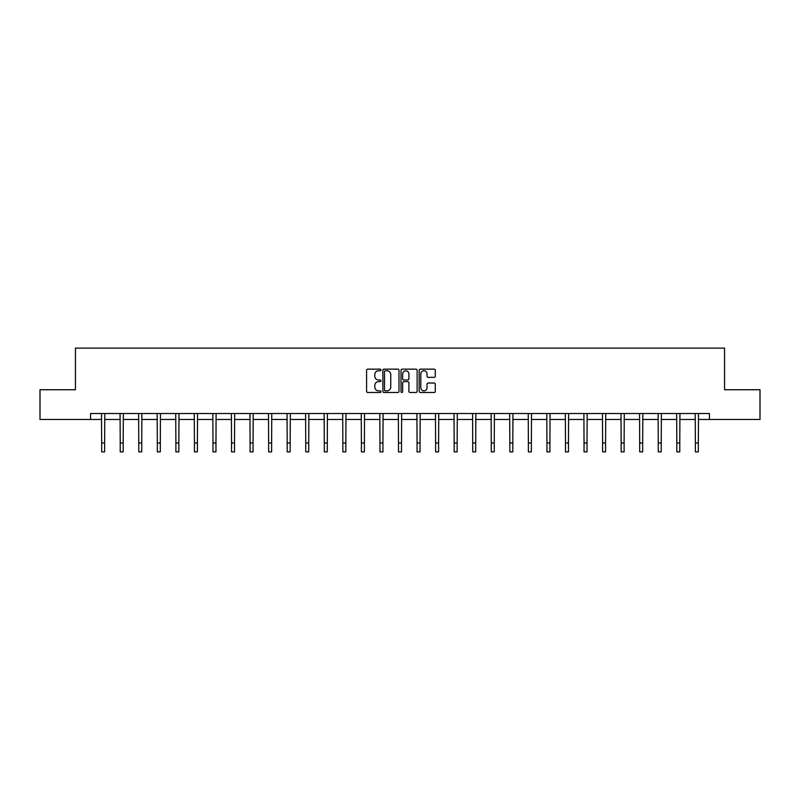 <?xml version="1.0" encoding="UTF-8"?>
<svg xmlns="http://www.w3.org/2000/svg" width="800" height="800" viewBox="0 0 800 800"><rect width="100%" height="100%" fill="white"/><g stroke="black" fill="none" stroke-linecap="round" stroke-linejoin="round"><path stroke-width="1.2" d="M380.97 369.95A0.82 0.82 0 0 0 380.15 369.14L367.75 369.14A1.17 1.17 0 0 0 366.58 370.3L366.58 391.32A1.17 1.17 0 0 0 367.75 392.48L380.15 392.48A0.82 0.82 0 0 0 380.97 391.67A0.82 0.82 0 0 0 380.15 390.85L378.55 390.85A3.74 3.74 0 0 1 374.81 387.11L374.81 385.36A3.74 3.74 0 0 1 378.55 381.63L380.15 381.63A0.82 0.82 0 0 0 380.97 380.81A0.82 0.82 0 0 0 380.15 379.99L378.55 379.99A3.74 3.74 0 0 1 374.81 376.26L374.81 374.51A3.74 3.74 0 0 1 378.55 370.77L380.15 370.77A0.82 0.82 0 0 0 380.97 369.95M434.12 377.37A1.17 1.17 0 0 0 435.28 376.2L435.28 370.3A1.17 1.17 0 0 0 434.12 369.14L420.34 369.14A1.17 1.17 0 0 0 419.17 370.3L419.17 391.32A1.17 1.17 0 0 0 420.34 392.48L434.12 392.48A1.17 1.17 0 0 0 435.28 391.32L435.28 384.2A1.17 1.17 0 0 0 434.12 383.03L428.22 383.03A1.17 1.17 0 0 0 427.05 384.2L427.05 387.73A3.12 3.12 0 0 1 423.93 390.85A3.12 3.12 0 0 1 420.81 387.73L420.81 373.89A3.12 3.12 0 0 1 423.93 370.77A3.12 3.12 0 0 1 427.05 373.89L427.05 376.2A1.17 1.17 0 0 0 428.22 377.37L434.12 377.37M90.55 419.46L40 419.46L40 389.73L75.44 389.73L75.44 348.11L724.56 348.11L724.56 389.73L760 389.73L760 419.46L709.45 419.46L709.45 413.52L90.55 413.52L90.55 419.46L101.67 419.46M398.98 370.3A1.17 1.17 0 0 0 397.81 369.14L384.04 369.14A1.17 1.17 0 0 0 382.87 370.3L382.87 391.32A1.17 1.17 0 0 0 384.04 392.48L397.81 392.48A1.17 1.17 0 0 0 398.98 391.32L398.98 370.3M402.19 369.14L415.96 369.14A1.17 1.17 0 0 1 417.13 370.3L417.13 391.32A1.17 1.17 0 0 1 415.96 392.48L410.07 392.48A1.17 1.17 0 0 1 408.9 391.32L408.9 382.8A1.17 1.17 0 0 0 407.73 381.63L403.82 381.63A1.17 1.17 0 0 0 402.66 382.8L402.66 391.67A0.82 0.82 0 0 1 401.84 392.48A0.82 0.82 0 0 1 401.02 391.67L401.02 370.3A1.17 1.17 0 0 1 402.19 369.14M104.64 419.46L120.22 419.46M123.19 419.46L138.77 419.46M141.74 419.46L157.32 419.46M160.3 419.46L175.88 419.46M178.85 419.46L194.43 419.46M197.4 419.46L212.98 419.46M215.96 419.46L231.54 419.46M234.51 419.46L250.09 419.46M253.06 419.46L268.64 419.46M271.62 419.46L287.2 419.46M290.17 419.46L305.75 419.46M308.72 419.46L324.3 419.46M327.27 419.46L342.85 419.46M345.83 419.46L361.41 419.46M364.38 419.46L379.96 419.46M382.93 419.46L398.51 419.46M401.49 419.46L417.07 419.46M420.04 419.46L435.62 419.46M438.59 419.46L454.17 419.46M457.15 419.46L472.73 419.46M475.7 419.46L491.28 419.46M494.25 419.46L509.83 419.46M512.8 419.46L528.38 419.46M531.36 419.46L546.94 419.46M549.91 419.46L565.49 419.46M568.46 419.46L584.04 419.46M587.02 419.46L602.6 419.46M605.57 419.46L621.15 419.46M624.12 419.46L639.7 419.46M642.68 419.46L658.26 419.46M661.23 419.46L676.81 419.46M679.78 419.46L695.36 419.46M698.33 419.46L709.45 419.46M385.32 370.77A0.82 0.82 0 0 0 384.5 371.59L384.5 390.03A0.82 0.82 0 0 0 385.32 390.85L387.01 390.85A3.74 3.74 0 0 0 390.75 387.11L390.75 374.51A3.74 3.74 0 0 0 387.01 370.77L385.32 370.77M408.9 373.95A3.12 3.12 0 0 0 405.78 370.83A3.12 3.12 0 0 0 402.66 373.95L402.66 378.83A1.17 1.17 0 0 0 403.82 379.99L407.73 379.99A1.17 1.17 0 0 0 408.9 378.83L408.9 373.95M101.51 413.52L101.67 442.98L104.64 442.98L104.79 413.52M101.67 442.98L101.67 451.89L104.64 451.89L104.64 442.98M120.07 413.52L120.22 442.98L123.19 442.98L123.34 413.52M120.22 442.98L120.22 451.89L123.19 451.89L123.19 442.98M138.62 413.52L138.77 442.98L141.74 442.98L141.9 413.52M138.77 442.98L138.77 451.89L141.74 451.89L141.74 442.98M157.17 413.52L157.32 442.98L160.3 442.98L160.45 413.52M157.32 442.98L157.32 451.89L160.3 451.89L160.3 442.98M175.73 413.52L175.88 442.98L178.85 442.98L179 413.52M175.88 442.98L175.88 451.89L178.85 451.89L178.85 442.98M194.28 413.52L194.43 442.98L197.4 442.98L197.55 413.52M194.43 442.98L194.43 451.89L197.4 451.89L197.4 442.98M212.83 413.52L212.98 442.98L215.96 442.98L216.11 413.52M212.98 442.98L212.98 451.89L215.96 451.89L215.96 442.98M231.39 413.52L231.54 442.98L234.51 442.98L234.66 413.52M231.54 442.98L231.54 451.89L234.51 451.89L234.51 442.98M249.94 413.52L250.09 442.98L253.06 442.98L253.21 413.52M250.09 442.98L250.09 451.89L253.06 451.89L253.06 442.98M268.49 413.52L268.64 442.98L271.62 442.98L271.77 413.52M268.64 442.98L268.64 451.89L271.62 451.89L271.62 442.98M287.04 413.52L287.2 442.98L290.17 442.98L290.32 413.52M287.2 442.98L287.2 451.89L290.17 451.89L290.17 442.98M305.6 413.52L305.75 442.98L308.72 442.98L308.87 413.52M305.75 442.98L305.75 451.89L308.72 451.89L308.72 442.98M324.15 413.52L324.3 442.98L327.27 442.98L327.43 413.52M324.3 442.98L324.3 451.89L327.27 451.89L327.27 442.98M342.7 413.52L342.85 442.98L345.83 442.98L345.98 413.52M342.85 442.98L342.85 451.89L345.83 451.89L345.83 442.98M361.26 413.52L361.41 442.98L364.38 442.98L364.53 413.52M361.41 442.98L361.41 451.89L364.38 451.89L364.38 442.98M379.81 413.52L379.96 442.98L382.93 442.98L383.08 413.52M379.96 442.98L379.96 451.89L382.93 451.89L382.93 442.98M398.36 413.52L398.51 442.98L401.49 442.98L401.64 413.52M398.51 442.98L398.51 451.89L401.49 451.89L401.49 442.98M416.92 413.52L417.07 442.98L420.04 442.98L420.19 413.52M417.07 442.98L417.07 451.89L420.04 451.89L420.04 442.98M435.47 413.52L435.62 442.98L438.59 442.98L438.74 413.52M435.62 442.98L435.62 451.89L438.59 451.89L438.59 442.98M454.02 413.52L454.17 442.98L457.15 442.98L457.3 413.52M454.17 442.98L454.17 451.89L457.15 451.89L457.15 442.98M472.57 413.52L472.73 442.98L475.7 442.98L475.85 413.52M472.73 442.98L472.73 451.89L475.7 451.89L475.7 442.98M491.13 413.52L491.28 442.98L494.25 442.98L494.4 413.52M491.28 442.98L491.28 451.89L494.25 451.89L494.25 442.98M509.68 413.52L509.83 442.98L512.8 442.98L512.96 413.52M509.83 442.98L509.83 451.89L512.8 451.89L512.8 442.98M528.23 413.52L528.38 442.98L531.36 442.98L531.51 413.52M528.38 442.98L528.38 451.89L531.36 451.89L531.36 442.98M546.79 413.52L546.94 442.98L549.91 442.98L550.06 413.52M546.94 442.98L546.94 451.89L549.91 451.89L549.91 442.98M565.34 413.52L565.49 442.98L568.46 442.98L568.61 413.52M565.49 442.98L565.49 451.89L568.46 451.89L568.46 442.98M583.89 413.52L584.04 442.98L587.02 442.98L587.17 413.52M584.04 442.98L584.04 451.89L587.02 451.89L587.02 442.98M602.45 413.52L602.6 442.98L605.57 442.98L605.72 413.52M602.6 442.98L602.6 451.89L605.57 451.89L605.57 442.98M621 413.52L621.15 442.98L624.12 442.98L624.27 413.52M621.15 442.98L621.15 451.89L624.12 451.89L624.12 442.98M639.55 413.52L639.7 442.98L642.68 442.98L642.83 413.52M639.7 442.98L639.7 451.89L642.68 451.89L642.68 442.98M658.1 413.52L658.26 442.98L661.23 442.98L661.38 413.52M658.26 442.98L658.26 451.89L661.23 451.89L661.23 442.98M676.66 413.52L676.81 442.98L679.78 442.98L679.93 413.52M676.81 442.98L676.81 451.89L679.78 451.89L679.78 442.98M695.21 413.52L695.36 442.98L698.33 442.98L698.49 413.52M695.36 442.98L695.36 451.89L698.33 451.89L698.33 442.98"/></g></svg>
